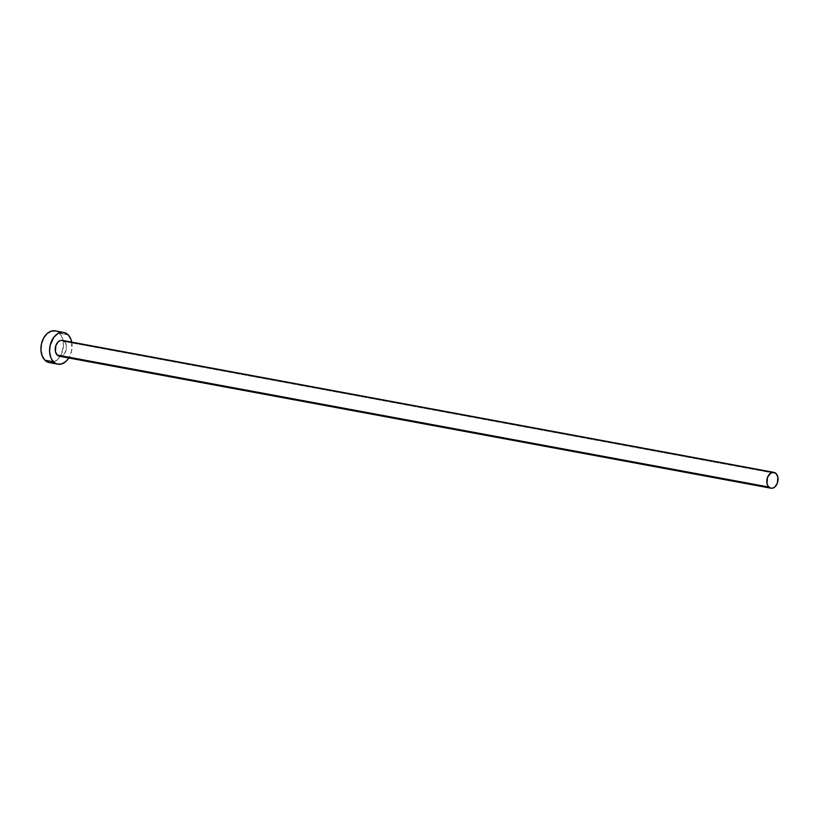 <?xml version="1.0" encoding="UTF-8"?>
<svg xmlns="http://www.w3.org/2000/svg" width="819" height="819" viewBox="0 0 819 819"><rect width="100%" height="100%" fill="white"/><g stroke="black" fill="none" stroke-linecap="round" stroke-linejoin="round"><path stroke-width="0.61" stroke-dasharray="4.09 3.07" d="M59.377 356.245A8.067 5.538 100.5 0 0 65.837 351.034A8.067 5.538 100.5 0 0 64.506 341.574L776.084 473.546L64.506 341.574L66.278 345.096L66.216 349.703L64.343 353.849L61.292 356.122M49.263 362.571A16.134 11.087 100.5 0 0 62.193 352.15A16.134 11.087 100.5 0 0 59.521 333.231L68.161 334.838L59.521 333.231A16.134 11.087 100.5 0 0 55.139 330.845M71.755 342.127A16.134 11.087 -79.5 0 1 68.806 357.995L71.581 351.105L71.703 341.892M61.497 340.315L63.595 340.868M48.73 362.448L50.891 362.694M53.102 362.326L57.34 359.817L60.801 355.313L63.411 346.376L63.063 340.284L61.056 335.166L57.699 331.818L55.18 330.856M64.506 341.574A8.067 5.538 100.5 0 0 62.316 340.376"/><path stroke-width="1.23" d="M61.292 356.122L59.111 356.183L57.187 355.047A8.067 5.538 100.5 0 0 59.377 356.245L770.955 488.216A8.067 5.538 -79.5 0 1 768.765 487.018L57.187 355.047L55.416 351.525L55.917 345.403L58.272 341.758L60.391 340.499L62.582 340.438M773.894 472.358L62.316 340.376A8.067 5.538 100.5 0 0 55.846 345.587A8.067 5.538 100.5 0 0 57.187 355.047L768.765 487.018A8.067 5.538 -79.5 0 1 767.434 477.559A8.067 5.538 -79.5 0 1 773.894 472.358A8.067 5.538 -79.5 0 1 776.084 473.546A8.067 5.538 -79.5 0 1 777.415 483.005A8.067 5.538 -79.5 0 1 770.955 488.216M63.79 332.453L55.139 330.845A16.134 11.087 100.5 0 0 42.209 341.267A16.134 11.087 100.5 0 0 44.881 360.186A16.134 11.087 100.5 0 0 49.263 362.571L57.903 364.168A16.134 11.087 -79.5 0 1 53.532 361.783L44.881 360.186L53.532 361.783A16.134 11.087 -79.5 0 1 50.86 342.864A16.134 11.087 -79.5 0 1 63.79 332.453A16.134 11.087 -79.5 0 1 68.161 334.838A16.134 11.087 -79.5 0 1 71.755 342.127L70.895 339.158L68.161 334.838L64.312 332.565L62.152 332.33L57.76 333.671L53.839 337.244L50.102 345.516L49.59 351.75L50.798 357.463L51.986 359.848L55.344 363.206L57.371 364.056L61.753 363.923L65.981 361.414L68.806 357.995A16.134 11.087 -79.5 0 1 57.903 364.168M63.595 340.868L64.506 341.574M55.672 330.968L51.3 331.091L47.062 333.599L43.602 338.104L41.462 343.919L40.95 350.153L42.148 355.866L44.881 360.186L49.304 362.571M50.891 362.694L53.102 362.326M776.084 473.546L774.16 472.409L770.884 472.962L767.495 477.375L766.994 483.497L767.997 486.056L770.689 488.155L772.88 488.093L774.999 486.834L777.354 483.19L777.855 477.078L776.084 473.546"/></g></svg>

